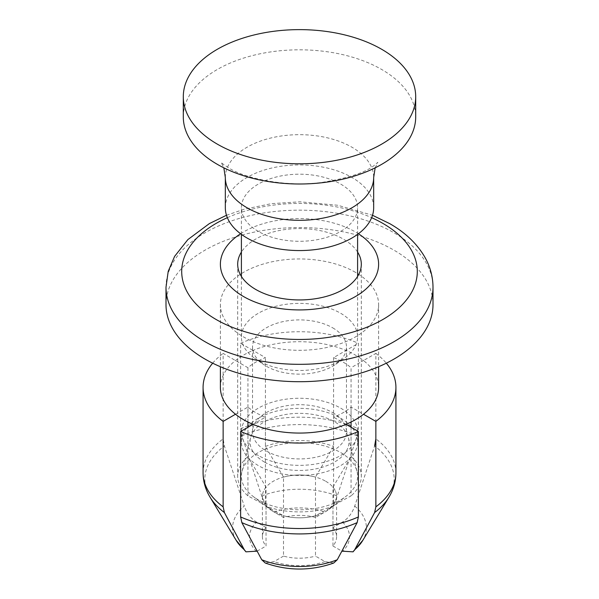<?xml version="1.0" encoding="UTF-8"?>
<svg xmlns="http://www.w3.org/2000/svg" width="599" height="599" viewBox="0 0 599 599"><rect width="100%" height="100%" fill="white"/><g stroke="black" fill="none" stroke-linecap="round" stroke-linejoin="round"><path stroke-width="0.45" stroke-dasharray="3 2.25" d="M266.038 505.638L247.934 495.897A61.809 35.685 180 0 1 237.691 476.22A61.809 35.685 180 0 1 247.934 456.543L266.038 487.182L266.038 527.554A37.086 21.414 0 0 0 262.414 536.779A37.086 21.414 0 0 0 266.038 546.011L266.038 505.638A37.086 21.414 180 0 1 262.414 496.406A37.086 21.414 180 0 1 266.038 487.182M333.71 563.03L325.017 561.607L315.486 556.104L315.486 515.732L333.583 505.99L333.583 417.166A61.809 35.685 0 0 0 351.066 407.073L363.496 414.246M346.012 424.339L333.583 417.166M315.486 517.461A37.086 21.414 0 0 0 283.514 517.461L283.514 477.089A37.086 21.414 180 0 1 315.486 477.089L315.486 517.461L325.017 511.958C330.596 508.506 334.676 503.182 337.252 495.979L357.139 435.892L358.374 428.779L358.374 343.309L346.012 350.445A79.113 45.674 0 0 0 252.988 350.445L265.417 357.625A61.809 35.685 0 0 0 247.934 367.719L223.142 353.403L223.142 438.872L224.378 445.985L244.265 506.073A66.901 38.628 180 0 0 236.096 540.193A66.901 38.628 180 0 0 236.343 540.612M220.387 387.396A79.113 45.674 0 0 1 235.504 360.538A79.113 45.674 0 0 1 252.988 350.445L240.626 343.309L240.626 428.779L241.861 435.892L261.748 495.979C264.324 503.19 268.404 508.514 273.983 511.958L283.514 517.461M261.748 495.979A66.901 38.628 180 0 1 337.252 495.979M388.878 497.305A94.679 54.666 180 0 0 374.622 445.985L354.735 506.073C352.16 513.276 348.079 518.599 342.501 522.051L332.962 527.554L332.962 487.182A37.086 21.414 180 0 1 336.586 496.406A37.086 21.414 180 0 1 332.962 505.638L332.962 546.011A37.086 21.414 0 0 0 336.586 536.779A37.086 21.414 0 0 0 332.962 527.554M354.735 506.073A66.901 38.628 180 0 1 362.904 540.193A66.901 38.628 180 0 1 362.657 540.612M266.038 527.554L256.499 522.051C250.914 518.592 246.833 513.261 244.265 506.073M315.486 515.732A37.086 21.414 180 0 1 283.514 515.732L283.514 556.104A37.086 21.414 0 0 0 315.486 556.104M351.066 407.073L351.066 422.033M351.066 427.259L351.066 495.897L332.962 505.638M332.962 546.011L341.879 551.155M283.514 477.089L265.417 446.45L265.417 357.625M247.934 367.719L247.934 456.543M247.934 422.033L247.934 407.073A61.809 35.685 0 0 0 255.795 412.629A61.809 35.685 0 0 0 265.417 417.166L252.988 424.339M265.417 417.166L265.417 505.99L283.514 515.732M283.514 556.104L273.983 561.607L265.29 563.03M247.934 495.897L247.934 427.259M235.504 414.246L247.934 407.073M257.121 551.155L266.038 546.011M332.962 487.182L351.066 456.543L351.066 367.719A61.809 35.685 0 0 0 343.205 362.163A61.809 35.685 0 0 0 333.583 357.625L346.012 350.445A79.113 45.674 0 0 1 355.439 355.095A79.113 45.674 0 0 1 363.496 360.538L351.066 367.719M395.924 472.851L395.924 472.851A96.424 55.67 180 0 0 375.858 438.872L375.858 353.403L363.496 360.538A79.113 45.674 0 0 1 378.613 387.396M240.626 343.309A96.424 55.67 180 0 1 358.374 343.309M333.583 357.625L333.583 446.45L315.486 477.089M240.596 233.76A79.113 45.674 180 0 1 355.439 231.955A79.113 45.674 180 0 1 358.404 233.76M357.603 252.082A61.809 35.685 0 0 0 343.205 239.023A61.809 35.685 0 0 0 241.397 252.082M165.998 304.629A133.502 77.076 180 0 1 248.413 233.415A133.502 77.076 180 0 1 393.902 250.127A133.502 77.076 180 0 1 433.002 304.629M355.439 272.328A79.113 45.674 0 0 0 269.221 262.429A79.113 45.674 0 0 0 220.387 304.629A79.113 45.674 0 0 0 243.561 336.93A79.113 45.674 0 0 0 329.779 346.828A79.113 45.674 0 0 0 378.613 304.629A79.113 45.674 0 0 0 355.439 272.328M351.066 456.543A61.809 35.685 180 0 1 361.309 476.22A61.809 35.685 180 0 1 351.066 495.897M265.417 446.45A61.809 35.685 180 0 1 333.583 446.45M333.583 505.99A61.809 35.685 180 0 1 265.417 505.99M375.858 353.403A96.424 55.67 180 0 1 386.325 363.181M212.675 363.181A96.424 55.67 180 0 1 223.142 353.403M227.358 217.677A117.808 68.016 180 0 1 371.642 217.677M325.721 481.267A37.086 21.407 180 0 1 329.136 509.277A37.086 21.407 180 0 1 273.279 511.546A37.086 21.407 180 0 1 269.864 509.277A37.086 21.407 180 0 1 275.181 480.241A37.086 21.407 180 0 1 325.721 481.267M340.584 418.184A58.103 33.544 180 0 1 357.603 441.905A58.103 33.544 180 0 1 321.73 472.896A58.103 33.544 180 0 1 258.416 465.625A58.103 33.544 180 0 1 241.397 441.905A58.103 33.544 180 0 1 277.27 410.914A58.103 33.544 180 0 1 340.584 418.184M264.533 462.091A49.447 28.55 180 0 1 250.577 437.749A49.447 28.55 180 0 1 283.963 414.8A49.447 28.55 180 0 1 334.467 421.718A49.447 28.55 180 0 1 348.423 437.749A49.447 28.55 180 0 1 321.708 467.415A49.447 28.55 180 0 1 264.533 462.091M258.416 455.532A58.103 33.544 180 0 1 241.397 431.812A58.103 33.544 180 0 1 277.27 400.821A58.103 33.544 180 0 1 340.584 408.091A58.103 33.544 180 0 1 357.603 431.812A58.103 33.544 180 0 1 321.73 462.802A58.103 33.544 180 0 1 258.416 455.532M332.715 412.636A46.977 27.12 180 0 1 346.477 431.812A46.977 27.12 180 0 1 317.477 456.865A46.977 27.12 180 0 1 266.285 450.987A46.977 27.12 180 0 1 252.523 431.812A46.977 27.12 180 0 1 281.523 406.758A46.977 27.12 180 0 1 332.715 412.636M225.329 207.741A74.171 42.821 180 0 1 271.115 168.177A74.171 42.821 180 0 1 351.942 177.461A74.171 42.821 180 0 1 373.671 207.741M258.416 231.461A58.103 33.544 180 0 1 241.397 207.741A58.103 33.544 180 0 1 277.27 176.75A58.103 33.544 180 0 1 340.584 184.02A58.103 33.544 180 0 1 357.603 207.741A58.103 33.544 180 0 1 321.73 238.731A58.103 33.544 180 0 1 258.416 231.461M258.416 499.94A58.103 33.544 180 0 1 253.07 496.384A58.103 33.544 180 0 1 242.018 471.338A58.103 33.544 180 0 1 281.245 444.376A58.103 33.544 180 0 1 340.584 452.5A58.103 33.544 180 0 1 356.982 471.338A58.103 33.544 180 0 1 345.93 496.384A58.103 33.544 180 0 1 258.416 499.94M332.715 327.848A46.977 27.12 180 0 1 346.477 347.031A46.977 27.12 180 0 1 335.74 364.282A46.977 27.12 180 0 1 266.285 366.206A46.977 27.12 180 0 1 263.268 364.289A46.977 27.12 180 0 1 252.523 347.031A46.977 27.12 180 0 1 281.523 321.97A46.977 27.12 180 0 1 332.715 327.848M258.416 360.65A58.103 33.544 180 0 1 254.68 358.284A58.103 33.544 180 0 1 241.397 336.938A58.103 33.544 180 0 1 277.27 305.947A58.103 33.544 180 0 1 340.584 313.217A58.103 33.544 180 0 1 357.603 336.938A58.103 33.544 180 0 1 344.328 358.277A58.103 33.544 180 0 1 258.416 360.65M183.301 116.91A116.199 67.088 180 0 1 255.032 54.928A116.199 67.088 180 0 1 381.668 69.469A116.199 67.088 180 0 1 415.699 116.91M241.861 435.892A94.679 54.666 180 0 1 357.139 435.892M240.626 428.779A96.424 55.67 180 0 1 358.374 428.779M273.983 511.958A50.002 28.864 180 0 1 325.017 511.958M342.501 522.051A50.002 28.864 180 0 1 342.501 551.514M256.499 551.514A50.002 28.864 180 0 1 256.499 522.051M203.076 472.851L203.076 472.851A96.424 55.67 180 0 1 223.142 438.872M210.122 497.305A94.679 54.666 180 0 1 224.378 445.985M325.017 561.607A50.002 28.864 180 0 1 273.983 561.607M165.998 287.25A133.502 77.076 180 0 1 248.413 216.037A133.502 77.076 180 0 1 393.902 232.741A133.502 77.076 180 0 1 433.002 287.25M225.329 177.499A74.171 42.821 180 0 1 271.115 137.942A74.171 42.821 180 0 1 351.942 147.219A74.171 42.821 180 0 1 373.671 177.499M336.586 496.406L336.586 536.779M262.414 496.406L262.414 536.779M220.387 304.629L220.387 366.715M378.613 304.629L378.613 366.715M226.489 215.273L244.37 209.171L271.497 203.638L299.897 201.811L337.769 205.262L372.511 215.273M237.691 264.256L237.691 476.22M361.309 264.256L361.309 476.22M253.07 496.384L269.864 509.277M329.136 509.277L345.93 496.384M242.018 471.338L250.577 437.749M348.423 437.749L356.982 471.338M357.603 441.905L357.603 431.812M241.397 441.905L241.397 431.812M346.477 431.812L346.477 424.609M346.477 424.144L346.477 347.031M252.523 431.812L252.523 424.609M252.523 424.144L252.523 347.031M254.687 358.284L263.268 364.289M335.732 364.289L344.313 358.284M375.161 167.825L377.834 162.329L374.33 165.309C365.892 172.385 348.378 178.09 321.783 182.44C287.018 187.382 245.388 178.607 229.132 168.169C223.584 164.568 220.934 162.621 221.166 162.329L223.839 167.825M357.603 336.938L357.603 276.431M357.603 234.359L357.603 207.741M241.397 336.938L241.397 276.431M241.397 234.359L241.397 207.741"/><path stroke-width="0.9" d="M337.252 559.758A66.901 38.628 180 0 1 261.748 559.758L265.29 563.03C288.097 571.034 310.903 571.034 333.71 563.038L337.252 559.758L357.139 522.635L358.374 516.944L358.374 431.475L346.012 424.339A79.113 45.674 0 0 0 363.496 414.246L375.858 421.382L375.858 506.851L374.622 512.542L354.735 549.665A66.901 38.628 180 0 0 362.657 540.612L388.878 497.305A94.679 54.666 180 0 1 374.622 512.542M341.879 551.155L353.036 551.836L354.735 549.665M220.387 366.715L220.387 387.396A79.113 45.674 0 0 0 235.504 414.246L223.142 421.382L223.142 506.851L224.378 512.542L244.265 549.665L245.964 551.836L257.121 551.155M244.265 549.665A66.901 38.628 180 0 1 236.343 540.612L210.122 497.305A94.679 54.666 180 0 0 224.378 512.542M351.066 422.033L351.066 427.259M261.748 559.758L241.861 522.635L240.626 516.944L240.626 431.475L252.988 424.339A79.113 45.674 0 0 0 346.012 424.339M247.934 427.259L247.934 422.033M375.858 438.872L374.622 445.985M358.404 233.76A79.113 45.674 180 0 1 353.897 297.418A79.113 45.674 180 0 1 243.561 296.55A79.113 45.674 180 0 1 240.596 233.76M241.397 252.082A61.809 35.685 0 0 0 237.691 264.256A61.809 35.685 0 0 0 255.795 289.489A61.809 35.685 0 0 0 323.153 297.224A61.809 35.685 0 0 0 361.309 264.256A61.809 35.685 0 0 0 357.603 252.082M165.998 287.25A133.502 77.076 180 0 0 205.098 341.752A133.502 77.076 180 0 0 350.587 358.457A133.502 77.076 180 0 0 433.002 287.25L433.002 304.629A133.502 77.076 180 0 1 350.587 375.843A133.502 77.076 180 0 1 205.098 359.13A133.502 77.076 180 0 1 165.998 304.629L165.998 287.25L168.207 271.369L174.586 256.409L187.861 239.6L209.395 223.577L226.489 215.273M235.504 414.246A79.113 45.674 0 0 0 243.561 419.689A79.113 45.674 0 0 0 252.988 424.339M386.325 363.181A96.424 55.67 180 0 1 395.924 387.396A96.424 55.67 180 0 1 375.858 421.382M358.374 431.475A96.424 55.67 180 0 1 240.626 431.475M223.142 421.382A96.424 55.67 180 0 1 203.076 387.396A96.424 55.67 180 0 1 212.675 363.181M363.496 414.246A79.113 45.674 0 0 0 378.613 387.396L378.613 366.715M371.642 217.677A117.808 68.016 180 0 1 382.798 223.352A117.808 68.016 180 0 1 382.798 319.537A117.808 68.016 180 0 1 216.202 319.537A117.808 68.016 180 0 1 227.358 217.677M373.671 177.499L373.671 207.741A74.171 42.821 180 0 1 327.885 247.305A74.171 42.821 180 0 1 247.058 238.02A74.171 42.821 180 0 1 225.329 207.741L225.329 177.499A74.171 42.821 180 0 0 247.058 207.778A74.171 42.821 180 0 0 327.885 217.063A74.171 42.821 180 0 0 373.671 177.499L375.161 167.825M381.668 49.275A116.199 67.088 180 0 1 415.699 96.716A116.199 67.088 180 0 1 343.968 158.698A116.199 67.088 180 0 1 217.332 144.149A116.199 67.088 180 0 1 183.301 96.716A116.199 67.088 180 0 1 255.032 34.735A116.199 67.088 180 0 1 381.668 49.275M415.699 96.716L415.699 116.91A116.199 67.088 180 0 1 343.968 178.891A116.199 67.088 180 0 1 217.332 164.343A116.199 67.088 180 0 1 183.301 116.91L183.301 96.716M223.142 506.851A96.424 55.67 180 0 1 203.076 472.858L203.076 387.396M357.139 522.635A94.679 54.666 180 0 1 241.861 522.635M358.374 516.944A96.424 55.67 180 0 1 240.626 516.944M395.924 387.396L395.924 472.858A96.424 55.67 180 0 1 375.858 506.851M362.904 540.193L353.043 551.844M245.957 551.844L236.096 540.193M203.076 472.851C203.128 481.476 205.479 489.63 210.122 497.305M395.924 472.851C395.872 481.476 393.521 489.63 388.878 497.305M372.511 215.273L389.807 223.689C405.006 232.367 416.545 243.276 424.414 256.409C430.06 266.083 432.92 276.356 433.002 287.25M346.477 424.609L346.477 424.144M252.523 424.609L252.523 424.144M223.839 167.825L225.329 177.499M357.603 276.431L357.603 234.359M241.397 276.431L241.397 234.359"/></g></svg>
